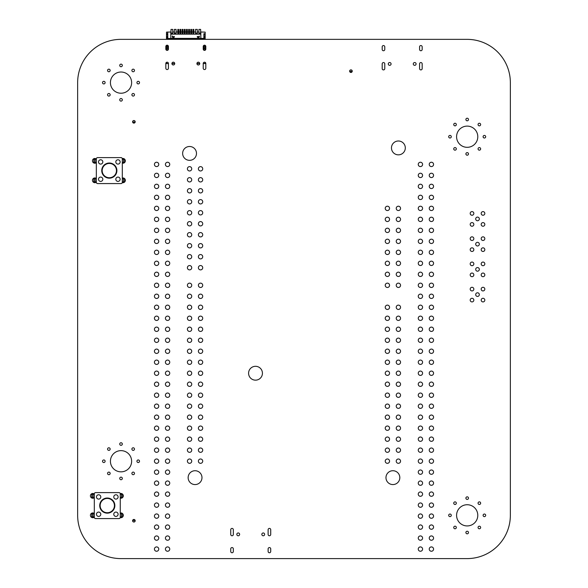 <?xml version="1.0" encoding="UTF-8"?>
<svg xmlns="http://www.w3.org/2000/svg" width="588" height="588" viewBox="0 0 588 588"><rect width="100%" height="100%" fill="white"/><g stroke="black" fill="none" stroke-linecap="round" stroke-linejoin="round"><path stroke-width="0.88" d="M115.814 161.935A2.161 2.161 0 0 0 119.055 163.809A2.161 2.161 0 0 0 119.055 160.061A2.161 2.161 0 0 0 115.814 161.935M121.003 157.613L97.637 157.613A1.301 1.301 0 0 0 96.336 158.907L96.336 182.273A1.301 1.301 0 0 0 97.637 183.574L121.003 183.574A1.301 1.301 0 0 0 122.304 182.273L122.304 158.907A1.301 1.301 0 0 0 121.003 157.613M98.505 161.935A2.161 2.161 0 0 0 101.746 163.809A2.161 2.161 0 0 0 101.746 160.061A2.161 2.161 0 0 0 98.505 161.935M115.814 179.244A2.161 2.161 0 0 0 119.055 181.119A2.161 2.161 0 0 0 119.055 177.37A2.161 2.161 0 0 0 115.814 179.244M98.505 179.244A2.161 2.161 0 0 0 101.746 181.119A2.161 2.161 0 0 0 101.746 177.37A2.161 2.161 0 0 0 98.505 179.244M101.746 170.594A7.571 7.571 0 0 0 113.109 177.15A7.571 7.571 0 0 0 113.109 164.037A7.571 7.571 0 0 0 101.746 170.594A7.571 7.571 0 0 0 113.109 177.15A7.571 7.571 0 0 0 113.109 164.037A7.571 7.571 0 0 0 101.746 170.594M123.656 178.811L123.656 181.839L124.788 181.839L124.788 178.818L122.304 178.811M123.656 181.839L122.304 181.839M122.304 159.341L124.788 159.341L124.788 162.369L122.304 162.369M96.336 159.341L93.801 159.341L93.801 162.369L96.336 162.369M94.991 178.811L94.991 181.839L93.801 181.839L93.801 178.811L96.336 178.811M94.991 181.839L96.336 181.839M123.598 178.811L123.598 181.839M123.598 159.341L123.598 162.369M95.043 159.341L95.043 162.369M95.043 178.811L95.043 181.839M113.778 496.941A2.161 2.161 0 0 0 117.027 498.815A2.161 2.161 0 0 0 117.027 495.067A2.161 2.161 0 0 0 113.778 496.941M118.967 492.612L95.601 492.612A1.301 1.301 0 0 0 94.308 493.913L94.308 517.278A1.301 1.301 0 0 0 95.601 518.572L118.967 518.572A1.301 1.301 0 0 0 120.268 517.278L120.268 493.913A1.301 1.301 0 0 0 118.967 492.612M96.469 496.941A2.161 2.161 0 0 0 99.717 498.815A2.161 2.161 0 0 0 99.717 495.067A2.161 2.161 0 0 0 96.469 496.941M113.778 514.25A2.161 2.161 0 0 0 117.027 516.124A2.161 2.161 0 0 0 117.027 512.376A2.161 2.161 0 0 0 113.778 514.25M96.469 514.25A2.161 2.161 0 0 0 99.717 516.124A2.161 2.161 0 0 0 99.717 512.376A2.161 2.161 0 0 0 96.469 514.25M99.717 505.592A7.571 7.571 0 0 0 111.073 512.148A7.571 7.571 0 0 0 111.073 499.036A7.571 7.571 0 0 0 99.717 505.592A7.571 7.571 0 0 0 111.073 512.148A7.571 7.571 0 0 0 111.073 499.036A7.571 7.571 0 0 0 99.717 505.592M121.62 513.816L121.62 516.845L122.752 516.845L122.76 513.816L120.268 513.816M121.62 516.845L120.268 516.845M120.268 494.346L122.752 494.346L122.76 497.367L120.268 497.375M94.308 494.346L91.765 494.346L91.765 497.375L94.308 497.375M92.955 513.816L92.955 516.845L91.765 516.845L91.765 513.816L94.308 513.816M92.955 516.845L94.308 516.845M121.569 513.816L121.569 516.845M121.569 494.346L121.569 497.375M93.007 494.346L93.007 497.375M93.007 513.816L93.007 516.845M133.403 521.938L134.395 521.938M134.99 521.438L133.895 519.542L132.807 521.438M199.413 36.537A1.08 1.08 0 0 1 198.325 37.625A1.08 1.08 0 0 1 197.245 36.537M174.401 36.537A1.08 1.08 0 0 1 173.32 37.625A1.08 1.08 0 0 1 172.24 36.537M166.485 39.352L166.485 32.127L171.005 31.995M200.64 31.995L205.168 32.127L205.168 37.404L205.036 33.729L203.999 33.729L203.999 34.81L205.036 34.81L205.036 36.537L203.867 36.412L203.867 33.729M198.913 33.075L198.913 33.942L200.64 33.942L200.64 29.4L198.913 29.4L198.913 33.075L200.64 33.075M197.289 31.995L198.913 31.995M195.561 33.075L195.561 33.942L197.289 33.942L197.289 29.4L195.561 29.4L195.561 33.075L197.289 33.075M193.827 31.995L195.561 31.995M192.96 33.075L192.96 33.942L193.827 33.942L193.827 29.4L192.96 29.4L192.96 33.075L193.827 33.075M191.666 31.995L192.96 31.995M190.799 33.075L190.799 33.942L191.666 33.942L191.666 29.4L190.799 29.4L190.799 33.075L191.666 33.075M189.505 31.995L190.799 31.995M188.638 33.075L188.638 33.942L189.505 33.942L189.505 29.4L188.638 29.4L188.638 33.075L189.505 33.075M187.337 31.995L188.638 31.995M186.469 33.075L186.469 33.942L187.337 33.942L187.337 29.4L186.469 29.4L186.469 33.075L187.337 33.075M185.176 31.995L186.469 31.995M184.309 33.075L184.309 33.942L185.176 33.942L185.176 29.4L184.309 29.4L184.309 33.075L185.176 33.075M183.008 31.995L184.309 31.995M182.148 33.075L182.148 33.942L183.008 33.942L183.008 29.4L182.148 29.4L182.148 33.075L183.008 33.075M180.847 31.995L182.148 31.995M179.979 33.075L179.979 33.942L180.847 33.942L180.847 29.4L179.979 29.4L179.979 33.075L180.847 33.075M178.686 31.995L179.979 31.995M177.819 33.075L177.819 33.942L178.686 33.942L178.686 29.4L177.819 29.4L177.819 33.075L178.686 33.075M176.084 31.995L177.819 31.995M174.357 33.075L174.357 33.942L176.084 33.942L176.084 29.4L174.357 29.4L174.357 33.075L176.084 33.075M172.732 31.995L174.357 31.995M171.005 33.075L171.005 33.942L172.732 33.942L172.732 29.4L171.005 29.4L171.005 33.075L172.732 33.075M167.778 37.404L167.778 38.404L167.778 36.412L167.778 37.404L166.61 37.404L167.646 37.625L167.646 33.729L166.61 33.729L166.61 34.81L167.778 34.81L167.778 33.729L167.778 36.412L166.485 36.412M167.778 32.127L167.646 33.729L167.646 31.995M167.778 46.276L167.778 47.143M205.036 50.281L205.036 48.29L203.867 48.334L203.867 50.215L203.867 46.276M203.867 48.334L203.867 47.143M168.411 46.276L166.485 46.143L166.485 50.215L166.485 45.364M203.22 63.453L205.168 63.453L205.168 62.372L205.036 63.585L203.22 63.585M171.909 63.585L174.724 63.585L171.909 63.585M196.921 63.585L199.736 63.585L196.921 63.585M168.425 63.585L166.61 63.585L166.485 62.372M205.168 36.412L205.168 38.617L205.036 37.404L203.999 37.404L205.168 37.625L205.168 39.352L205.168 38.617L166.485 38.617L166.485 37.625L166.61 38.485L170.807 38.485L167.646 38.485L167.778 37.625M203.264 46.143L205.168 46.143L205.168 45.364L205.168 50.215L205.036 46.276L203.235 46.276M205.036 48.003L203.999 48.003L203.999 46.276L205.168 46.143L205.168 48.334M166.485 34.81L166.485 32.127M167.778 38.485L205.168 38.617M168.381 46.143L166.485 46.143L167.646 46.276L167.646 48.003L166.61 48.003L166.61 50.281M172.409 35.956L172.409 36.111A0.647 0.647 0 0 0 172.938 36.743A0.647 0.647 0 0 1 172.409 36.111L172.328 36.111M203.999 48.003L203.999 50.281M166.485 48.135L166.61 46.276M167.646 48.003L166.485 48.334M199.236 36.111A0.647 0.647 0 0 1 198.707 36.743A0.647 0.647 0 0 0 199.236 36.111L199.317 36.111M170.807 31.995L170.807 38.404L203.867 38.404L203.867 36.412M170.807 34.163L200.839 34.163L200.839 31.995M351.44 69.957L350.448 69.957M349.853 70.457L350.948 72.353L352.036 70.457M134.395 120.628L133.403 120.628M132.807 121.128L133.895 123.024L134.99 121.128M467.085 39.352A43.269 43.269 0 0 1 510.355 82.621L510.355 515.331A43.269 43.269 0 0 1 467.085 558.6L120.915 558.6A43.269 43.269 0 0 1 77.645 515.331L77.645 82.621A43.269 43.269 0 0 1 120.915 39.352L467.085 39.352M94.308 517.168A2.381 2.381 0 0 1 90.552 514.522A2.381 2.381 0 0 1 94.308 513.493M94.308 497.691A2.381 2.381 0 0 1 90.552 495.052A2.381 2.381 0 0 1 94.308 494.023M120.268 513.037A2.381 2.381 0 0 1 123.274 515A2.381 2.381 0 0 1 120.224 517.609M135.196 520.74A1.301 1.301 0 0 0 133.248 519.616A1.301 1.301 0 0 0 133.248 521.865A1.301 1.301 0 0 0 135.196 520.74M120.224 493.582A2.381 2.381 0 0 1 123.274 495.508A2.381 2.381 0 0 1 120.268 498.146M156.592 551.25A2.161 2.161 0 0 1 154.718 548.001A2.161 2.161 0 0 1 158.466 548.001A2.161 2.161 0 0 1 156.592 551.25M156.592 540.254A2.161 2.161 0 0 1 154.718 537.013A2.161 2.161 0 0 1 158.466 537.013A2.161 2.161 0 0 1 156.592 540.254M156.592 529.266A2.161 2.161 0 0 1 154.718 526.017A2.161 2.161 0 0 1 158.466 526.017A2.161 2.161 0 0 1 156.592 529.266M167.58 551.25A2.161 2.161 0 0 1 165.706 548.001A2.161 2.161 0 0 1 169.454 548.001A2.161 2.161 0 0 1 167.58 551.25M167.58 540.254A2.161 2.161 0 0 1 165.706 537.013A2.161 2.161 0 0 1 169.454 537.013A2.161 2.161 0 0 1 167.58 540.254M167.58 529.266A2.161 2.161 0 0 1 165.706 526.017A2.161 2.161 0 0 1 169.454 526.017A2.161 2.161 0 0 1 167.58 529.266M156.592 518.278A2.161 2.161 0 0 1 154.718 515.029A2.161 2.161 0 0 1 158.466 515.029A2.161 2.161 0 0 1 156.592 518.278M156.592 507.282A2.161 2.161 0 0 1 154.718 504.041A2.161 2.161 0 0 1 158.466 504.041A2.161 2.161 0 0 1 156.592 507.282M156.592 496.294A2.161 2.161 0 0 1 154.718 493.045A2.161 2.161 0 0 1 158.466 493.045A2.161 2.161 0 0 1 156.592 496.294M167.58 518.278A2.161 2.161 0 0 1 165.706 515.029A2.161 2.161 0 0 1 169.454 515.029A2.161 2.161 0 0 1 167.58 518.278M167.58 507.282A2.161 2.161 0 0 1 165.706 504.041A2.161 2.161 0 0 1 169.454 504.041A2.161 2.161 0 0 1 167.58 507.282M167.58 496.294A2.161 2.161 0 0 1 165.706 493.045A2.161 2.161 0 0 1 169.454 493.045A2.161 2.161 0 0 1 167.58 496.294M108.861 474.7A1.301 1.301 0 0 1 107.736 472.752A1.301 1.301 0 0 1 109.985 472.752A1.301 1.301 0 0 1 108.861 474.7M103.826 462.535A1.301 1.301 0 0 1 102.702 460.595A1.301 1.301 0 0 1 104.951 460.595A1.301 1.301 0 0 1 103.826 462.535M121.025 479.742A1.301 1.301 0 0 1 119.901 477.794A1.301 1.301 0 0 1 122.15 477.794A1.301 1.301 0 0 1 121.025 479.742M121.025 471.841A10.599 10.599 0 0 1 111.845 455.943A10.599 10.599 0 0 1 130.205 455.943A10.599 10.599 0 0 1 121.025 471.841M133.189 474.7A1.301 1.301 0 0 1 132.065 472.752A1.301 1.301 0 0 1 134.314 472.752A1.301 1.301 0 0 1 133.189 474.7M138.224 462.535A1.301 1.301 0 0 1 137.1 460.595A1.301 1.301 0 0 1 139.349 460.595A1.301 1.301 0 0 1 138.224 462.535M108.861 450.379A1.301 1.301 0 0 1 107.736 448.431A1.301 1.301 0 0 1 109.985 448.431A1.301 1.301 0 0 1 108.861 450.379M121.025 445.337A1.301 1.301 0 0 1 119.901 443.389A1.301 1.301 0 0 1 122.15 443.389A1.301 1.301 0 0 1 121.025 445.337M133.189 450.379A1.301 1.301 0 0 1 132.065 448.431A1.301 1.301 0 0 1 134.314 448.431A1.301 1.301 0 0 1 133.189 450.379M156.592 485.306A2.161 2.161 0 0 1 154.718 482.057A2.161 2.161 0 0 1 158.466 482.057A2.161 2.161 0 0 1 156.592 485.306M156.592 474.31A2.161 2.161 0 0 1 154.718 471.069A2.161 2.161 0 0 1 158.466 471.069A2.161 2.161 0 0 1 156.592 474.31M156.592 463.322A2.161 2.161 0 0 1 154.718 460.073A2.161 2.161 0 0 1 158.466 460.073A2.161 2.161 0 0 1 156.592 463.322M167.58 485.306A2.161 2.161 0 0 1 165.706 482.057A2.161 2.161 0 0 1 169.454 482.057A2.161 2.161 0 0 1 167.58 485.306M167.58 474.31A2.161 2.161 0 0 1 165.706 471.069A2.161 2.161 0 0 1 169.454 471.069A2.161 2.161 0 0 1 167.58 474.31M167.58 463.322A2.161 2.161 0 0 1 165.706 460.073A2.161 2.161 0 0 1 169.454 460.073A2.161 2.161 0 0 1 167.58 463.322M156.592 452.334A2.161 2.161 0 0 1 154.718 449.085A2.161 2.161 0 0 1 158.466 449.085A2.161 2.161 0 0 1 156.592 452.334M156.592 441.338A2.161 2.161 0 0 1 154.718 438.097A2.161 2.161 0 0 1 158.466 438.097A2.161 2.161 0 0 1 156.592 441.338M156.592 430.35A2.161 2.161 0 0 1 154.718 427.101A2.161 2.161 0 0 1 158.466 427.101A2.161 2.161 0 0 1 156.592 430.35M167.58 452.334A2.161 2.161 0 0 1 165.706 449.085A2.161 2.161 0 0 1 169.454 449.085A2.161 2.161 0 0 1 167.58 452.334M167.58 441.338A2.161 2.161 0 0 1 165.706 438.097A2.161 2.161 0 0 1 169.454 438.097A2.161 2.161 0 0 1 167.58 441.338M167.58 430.35A2.161 2.161 0 0 1 165.706 427.101A2.161 2.161 0 0 1 169.454 427.101A2.161 2.161 0 0 1 167.58 430.35M230.739 548.861A1.301 1.301 0 0 1 232.039 547.568A1.301 1.301 0 0 1 233.333 548.861L233.333 551.463A1.301 1.301 0 0 1 232.039 552.757A1.301 1.301 0 0 1 230.739 551.463L230.739 548.861M230.739 529.692A1.301 1.301 0 0 1 232.039 528.399A1.301 1.301 0 0 1 233.333 529.692L233.333 534.455A1.301 1.301 0 0 1 232.039 535.756A1.301 1.301 0 0 1 230.739 534.455L230.739 529.692M238.221 535.778A1.404 1.404 0 0 1 237.008 533.669A1.404 1.404 0 0 1 239.441 533.669A1.404 1.404 0 0 1 238.221 535.778M263.233 535.778A1.404 1.404 0 0 1 262.02 533.669A1.404 1.404 0 0 1 264.453 533.669A1.404 1.404 0 0 1 263.233 535.778M268.121 548.861A1.301 1.301 0 0 1 269.422 547.568A1.301 1.301 0 0 1 270.723 548.861L270.723 551.463A1.301 1.301 0 0 1 269.422 552.757A1.301 1.301 0 0 1 268.121 551.463L268.121 548.861M268.121 529.692A1.301 1.301 0 0 1 269.422 528.399A1.301 1.301 0 0 1 270.723 529.692L270.723 534.455A1.301 1.301 0 0 1 269.422 535.756A1.301 1.301 0 0 1 268.121 534.455L268.121 529.692M195.062 484.571A6.924 6.924 0 0 1 189.064 474.185A6.924 6.924 0 0 1 201.052 474.185A6.924 6.924 0 0 1 195.062 484.571M189.564 463.322A2.161 2.161 0 0 1 187.69 460.073A2.161 2.161 0 0 1 191.438 460.073A2.161 2.161 0 0 1 189.564 463.322M200.552 463.322A2.161 2.161 0 0 1 198.678 460.073A2.161 2.161 0 0 1 202.426 460.073A2.161 2.161 0 0 1 200.552 463.322M189.564 452.334A2.161 2.161 0 0 1 187.69 449.085A2.161 2.161 0 0 1 191.438 449.085A2.161 2.161 0 0 1 189.564 452.334M200.552 452.334A2.161 2.161 0 0 1 198.678 449.085A2.161 2.161 0 0 1 202.426 449.085A2.161 2.161 0 0 1 200.552 452.334M189.564 441.338A2.161 2.161 0 0 1 187.69 438.097A2.161 2.161 0 0 1 191.438 438.097A2.161 2.161 0 0 1 189.564 441.338M200.552 441.338A2.161 2.161 0 0 1 198.678 438.097A2.161 2.161 0 0 1 202.426 438.097A2.161 2.161 0 0 1 200.552 441.338M189.564 430.35A2.161 2.161 0 0 1 187.69 427.101A2.161 2.161 0 0 1 191.438 427.101A2.161 2.161 0 0 1 189.564 430.35M200.552 430.35A2.161 2.161 0 0 1 198.678 427.101A2.161 2.161 0 0 1 202.426 427.101A2.161 2.161 0 0 1 200.552 430.35M156.592 419.362A2.161 2.161 0 0 1 154.718 416.113A2.161 2.161 0 0 1 158.466 416.113A2.161 2.161 0 0 1 156.592 419.362M156.592 408.366A2.161 2.161 0 0 1 154.718 405.125A2.161 2.161 0 0 1 158.466 405.125A2.161 2.161 0 0 1 156.592 408.366M156.592 397.378A2.161 2.161 0 0 1 154.718 394.129A2.161 2.161 0 0 1 158.466 394.129A2.161 2.161 0 0 1 156.592 397.378M167.58 419.362A2.161 2.161 0 0 1 165.706 416.113A2.161 2.161 0 0 1 169.454 416.113A2.161 2.161 0 0 1 167.58 419.362M167.58 408.366A2.161 2.161 0 0 1 165.706 405.125A2.161 2.161 0 0 1 169.454 405.125A2.161 2.161 0 0 1 167.58 408.366M167.58 397.378A2.161 2.161 0 0 1 165.706 394.129A2.161 2.161 0 0 1 169.454 394.129A2.161 2.161 0 0 1 167.58 397.378M156.592 386.389A2.161 2.161 0 0 1 154.718 383.141A2.161 2.161 0 0 1 158.466 383.141A2.161 2.161 0 0 1 156.592 386.389M156.592 375.394A2.161 2.161 0 0 1 154.718 372.153A2.161 2.161 0 0 1 158.466 372.153A2.161 2.161 0 0 1 156.592 375.394M167.58 386.389A2.161 2.161 0 0 1 165.706 383.141A2.161 2.161 0 0 1 169.454 383.141A2.161 2.161 0 0 1 167.58 386.389M167.58 375.394A2.161 2.161 0 0 1 165.706 372.153A2.161 2.161 0 0 1 169.454 372.153A2.161 2.161 0 0 1 167.58 375.394M156.592 364.406A2.161 2.161 0 0 1 154.718 361.157A2.161 2.161 0 0 1 158.466 361.157A2.161 2.161 0 0 1 156.592 364.406M156.592 353.417A2.161 2.161 0 0 1 154.718 350.169A2.161 2.161 0 0 1 158.466 350.169A2.161 2.161 0 0 1 156.592 353.417M156.592 342.422A2.161 2.161 0 0 1 154.718 339.18A2.161 2.161 0 0 1 158.466 339.18A2.161 2.161 0 0 1 156.592 342.422M167.58 364.406A2.161 2.161 0 0 1 165.706 361.157A2.161 2.161 0 0 1 169.454 361.157A2.161 2.161 0 0 1 167.58 364.406M167.58 353.417A2.161 2.161 0 0 1 165.706 350.169A2.161 2.161 0 0 1 169.454 350.169A2.161 2.161 0 0 1 167.58 353.417M167.58 342.422A2.161 2.161 0 0 1 165.706 339.18A2.161 2.161 0 0 1 169.454 339.18A2.161 2.161 0 0 1 167.58 342.422M156.592 331.434A2.161 2.161 0 0 1 154.718 328.185A2.161 2.161 0 0 1 158.466 328.185A2.161 2.161 0 0 1 156.592 331.434M156.592 320.445A2.161 2.161 0 0 1 154.718 317.197A2.161 2.161 0 0 1 158.466 317.197A2.161 2.161 0 0 1 156.592 320.445M156.592 309.45A2.161 2.161 0 0 1 154.718 306.208A2.161 2.161 0 0 1 158.466 306.208A2.161 2.161 0 0 1 156.592 309.45M167.58 331.434A2.161 2.161 0 0 1 165.706 328.185A2.161 2.161 0 0 1 169.454 328.185A2.161 2.161 0 0 1 167.58 331.434M167.58 320.445A2.161 2.161 0 0 1 165.706 317.197A2.161 2.161 0 0 1 169.454 317.197A2.161 2.161 0 0 1 167.58 320.445M167.58 309.45A2.161 2.161 0 0 1 165.706 306.208A2.161 2.161 0 0 1 169.454 306.208A2.161 2.161 0 0 1 167.58 309.45M189.564 419.362A2.161 2.161 0 0 1 187.69 416.113A2.161 2.161 0 0 1 191.438 416.113A2.161 2.161 0 0 1 189.564 419.362M200.552 419.362A2.161 2.161 0 0 1 198.678 416.113A2.161 2.161 0 0 1 202.426 416.113A2.161 2.161 0 0 1 200.552 419.362M189.564 408.366A2.161 2.161 0 0 1 187.69 405.125A2.161 2.161 0 0 1 191.438 405.125A2.161 2.161 0 0 1 189.564 408.366M200.552 408.366A2.161 2.161 0 0 1 198.678 405.125A2.161 2.161 0 0 1 202.426 405.125A2.161 2.161 0 0 1 200.552 408.366M189.564 397.378A2.161 2.161 0 0 1 187.69 394.129A2.161 2.161 0 0 1 191.438 394.129A2.161 2.161 0 0 1 189.564 397.378M200.552 397.378A2.161 2.161 0 0 1 198.678 394.129A2.161 2.161 0 0 1 202.426 394.129A2.161 2.161 0 0 1 200.552 397.378M189.564 386.389A2.161 2.161 0 0 1 187.69 383.141A2.161 2.161 0 0 1 191.438 383.141A2.161 2.161 0 0 1 189.564 386.389M200.552 386.389A2.161 2.161 0 0 1 198.678 383.141A2.161 2.161 0 0 1 202.426 383.141A2.161 2.161 0 0 1 200.552 386.389M189.564 375.394A2.161 2.161 0 0 1 187.69 372.153A2.161 2.161 0 0 1 191.438 372.153A2.161 2.161 0 0 1 189.564 375.394M200.552 375.394A2.161 2.161 0 0 1 198.678 372.153A2.161 2.161 0 0 1 202.426 372.153A2.161 2.161 0 0 1 200.552 375.394M255.508 380.157A6.924 6.924 0 0 1 249.51 369.771A6.924 6.924 0 0 1 261.506 369.771A6.924 6.924 0 0 1 255.508 380.157M189.564 364.406A2.161 2.161 0 0 1 187.69 361.157A2.161 2.161 0 0 1 191.438 361.157A2.161 2.161 0 0 1 189.564 364.406M200.552 364.406A2.161 2.161 0 0 1 198.678 361.157A2.161 2.161 0 0 1 202.426 361.157A2.161 2.161 0 0 1 200.552 364.406M189.564 353.417A2.161 2.161 0 0 1 187.69 350.169A2.161 2.161 0 0 1 191.438 350.169A2.161 2.161 0 0 1 189.564 353.417M200.552 353.417A2.161 2.161 0 0 1 198.678 350.169A2.161 2.161 0 0 1 202.426 350.169A2.161 2.161 0 0 1 200.552 353.417M189.564 342.422A2.161 2.161 0 0 1 187.69 339.18A2.161 2.161 0 0 1 191.438 339.18A2.161 2.161 0 0 1 189.564 342.422M200.552 342.422A2.161 2.161 0 0 1 198.678 339.18A2.161 2.161 0 0 1 202.426 339.18A2.161 2.161 0 0 1 200.552 342.422M189.564 331.434A2.161 2.161 0 0 1 187.69 328.185A2.161 2.161 0 0 1 191.438 328.185A2.161 2.161 0 0 1 189.564 331.434M200.552 331.434A2.161 2.161 0 0 1 198.678 328.185A2.161 2.161 0 0 1 202.426 328.185A2.161 2.161 0 0 1 200.552 331.434M189.564 320.445A2.161 2.161 0 0 1 187.69 317.197A2.161 2.161 0 0 1 191.438 317.197A2.161 2.161 0 0 1 189.564 320.445M200.552 320.445A2.161 2.161 0 0 1 198.678 317.197A2.161 2.161 0 0 1 202.426 317.197A2.161 2.161 0 0 1 200.552 320.445M189.564 309.45A2.161 2.161 0 0 1 187.69 306.208A2.161 2.161 0 0 1 191.438 306.208A2.161 2.161 0 0 1 189.564 309.45M200.552 309.45A2.161 2.161 0 0 1 198.678 306.208A2.161 2.161 0 0 1 202.426 306.208A2.161 2.161 0 0 1 200.552 309.45M420.42 551.25A2.161 2.161 0 0 1 418.546 548.001A2.161 2.161 0 0 1 422.294 548.001A2.161 2.161 0 0 1 420.42 551.25M420.42 540.254A2.161 2.161 0 0 1 418.546 537.013A2.161 2.161 0 0 1 422.294 537.013A2.161 2.161 0 0 1 420.42 540.254M431.408 551.25A2.161 2.161 0 0 1 429.534 548.001A2.161 2.161 0 0 1 433.282 548.001A2.161 2.161 0 0 1 431.408 551.25M431.408 540.254A2.161 2.161 0 0 1 429.534 537.013A2.161 2.161 0 0 1 433.282 537.013A2.161 2.161 0 0 1 431.408 540.254M420.42 529.266A2.161 2.161 0 0 1 418.546 526.017A2.161 2.161 0 0 1 422.294 526.017A2.161 2.161 0 0 1 420.42 529.266M431.408 529.266A2.161 2.161 0 0 1 429.534 526.017A2.161 2.161 0 0 1 433.282 526.017A2.161 2.161 0 0 1 431.408 529.266M420.42 518.278A2.161 2.161 0 0 1 418.546 515.029A2.161 2.161 0 0 1 422.294 515.029A2.161 2.161 0 0 1 420.42 518.278M431.408 518.278A2.161 2.161 0 0 1 429.534 515.029A2.161 2.161 0 0 1 433.282 515.029A2.161 2.161 0 0 1 431.408 518.278M420.42 507.282A2.161 2.161 0 0 1 418.546 504.041A2.161 2.161 0 0 1 422.294 504.041A2.161 2.161 0 0 1 420.42 507.282M420.42 496.294A2.161 2.161 0 0 1 418.546 493.045A2.161 2.161 0 0 1 422.294 493.045A2.161 2.161 0 0 1 420.42 496.294M431.408 507.282A2.161 2.161 0 0 1 429.534 504.041A2.161 2.161 0 0 1 433.282 504.041A2.161 2.161 0 0 1 431.408 507.282M431.408 496.294A2.161 2.161 0 0 1 429.534 493.045A2.161 2.161 0 0 1 433.282 493.045A2.161 2.161 0 0 1 431.408 496.294M455.031 528.788A1.301 1.301 0 0 1 453.907 526.841A1.301 1.301 0 0 1 456.156 526.841A1.301 1.301 0 0 1 455.031 528.788M467.188 533.83A1.301 1.301 0 0 1 466.064 531.883A1.301 1.301 0 0 1 468.313 531.883A1.301 1.301 0 0 1 467.188 533.83M479.352 528.788A1.301 1.301 0 0 1 478.228 526.841A1.301 1.301 0 0 1 480.477 526.841A1.301 1.301 0 0 1 479.352 528.788M449.989 516.624A1.301 1.301 0 0 1 448.865 514.684A1.301 1.301 0 0 1 451.114 514.684A1.301 1.301 0 0 1 449.989 516.624M455.031 504.467A1.301 1.301 0 0 1 453.907 502.52A1.301 1.301 0 0 1 456.156 502.52A1.301 1.301 0 0 1 455.031 504.467M467.188 525.929A10.599 10.599 0 0 1 458.008 510.031A10.599 10.599 0 0 1 476.368 510.031A10.599 10.599 0 0 1 467.188 525.929M484.394 516.624A1.301 1.301 0 0 1 483.27 514.684A1.301 1.301 0 0 1 485.512 514.684A1.301 1.301 0 0 1 484.394 516.624M467.188 499.425A1.301 1.301 0 0 1 466.064 497.477A1.301 1.301 0 0 1 468.313 497.477A1.301 1.301 0 0 1 467.188 499.425M479.352 504.467A1.301 1.301 0 0 1 478.228 502.52A1.301 1.301 0 0 1 480.477 502.52A1.301 1.301 0 0 1 479.352 504.467M392.894 484.571A6.924 6.924 0 0 1 386.897 474.185A6.924 6.924 0 0 1 398.892 474.185A6.924 6.924 0 0 1 392.894 484.571M387.396 463.322A2.161 2.161 0 0 1 385.522 460.073A2.161 2.161 0 0 1 389.271 460.073A2.161 2.161 0 0 1 387.396 463.322M398.385 463.322A2.161 2.161 0 0 1 396.518 460.073A2.161 2.161 0 0 1 400.259 460.073A2.161 2.161 0 0 1 398.385 463.322M420.42 485.306A2.161 2.161 0 0 1 418.546 482.057A2.161 2.161 0 0 1 422.294 482.057A2.161 2.161 0 0 1 420.42 485.306M431.408 485.306A2.161 2.161 0 0 1 429.534 482.057A2.161 2.161 0 0 1 433.282 482.057A2.161 2.161 0 0 1 431.408 485.306M420.42 474.31A2.161 2.161 0 0 1 418.546 471.069A2.161 2.161 0 0 1 422.294 471.069A2.161 2.161 0 0 1 420.42 474.31M420.42 463.322A2.161 2.161 0 0 1 418.546 460.073A2.161 2.161 0 0 1 422.294 460.073A2.161 2.161 0 0 1 420.42 463.322M431.408 474.31A2.161 2.161 0 0 1 429.534 471.069A2.161 2.161 0 0 1 433.282 471.069A2.161 2.161 0 0 1 431.408 474.31M431.408 463.322A2.161 2.161 0 0 1 429.534 460.073A2.161 2.161 0 0 1 433.282 460.073A2.161 2.161 0 0 1 431.408 463.322M387.396 452.334A2.161 2.161 0 0 1 385.522 449.085A2.161 2.161 0 0 1 389.271 449.085A2.161 2.161 0 0 1 387.396 452.334M398.385 452.334A2.161 2.161 0 0 1 396.518 449.085A2.161 2.161 0 0 1 400.259 449.085A2.161 2.161 0 0 1 398.385 452.334M387.396 441.338A2.161 2.161 0 0 1 385.522 438.097A2.161 2.161 0 0 1 389.271 438.097A2.161 2.161 0 0 1 387.396 441.338M398.385 441.338A2.161 2.161 0 0 1 396.518 438.097A2.161 2.161 0 0 1 400.259 438.097A2.161 2.161 0 0 1 398.385 441.338M387.396 430.35A2.161 2.161 0 0 1 385.522 427.101A2.161 2.161 0 0 1 389.271 427.101A2.161 2.161 0 0 1 387.396 430.35M398.385 430.35A2.161 2.161 0 0 1 396.518 427.101A2.161 2.161 0 0 1 400.259 427.101A2.161 2.161 0 0 1 398.385 430.35M420.42 452.334A2.161 2.161 0 0 1 418.546 449.085A2.161 2.161 0 0 1 422.294 449.085A2.161 2.161 0 0 1 420.42 452.334M431.408 452.334A2.161 2.161 0 0 1 429.534 449.085A2.161 2.161 0 0 1 433.282 449.085A2.161 2.161 0 0 1 431.408 452.334M420.42 441.338A2.161 2.161 0 0 1 418.546 438.097A2.161 2.161 0 0 1 422.294 438.097A2.161 2.161 0 0 1 420.42 441.338M420.42 430.35A2.161 2.161 0 0 1 418.546 427.101A2.161 2.161 0 0 1 422.294 427.101A2.161 2.161 0 0 1 420.42 430.35M431.408 441.338A2.161 2.161 0 0 1 429.534 438.097A2.161 2.161 0 0 1 433.282 438.097A2.161 2.161 0 0 1 431.408 441.338M431.408 430.35A2.161 2.161 0 0 1 429.534 427.101A2.161 2.161 0 0 1 433.282 427.101A2.161 2.161 0 0 1 431.408 430.35M387.396 419.362A2.161 2.161 0 0 1 385.522 416.113A2.161 2.161 0 0 1 389.271 416.113A2.161 2.161 0 0 1 387.396 419.362M398.385 419.362A2.161 2.161 0 0 1 396.518 416.113A2.161 2.161 0 0 1 400.259 416.113A2.161 2.161 0 0 1 398.385 419.362M387.396 408.366A2.161 2.161 0 0 1 385.522 405.125A2.161 2.161 0 0 1 389.271 405.125A2.161 2.161 0 0 1 387.396 408.366M398.385 408.366A2.161 2.161 0 0 1 396.518 405.125A2.161 2.161 0 0 1 400.259 405.125A2.161 2.161 0 0 1 398.385 408.366M387.396 397.378A2.161 2.161 0 0 1 385.522 394.129A2.161 2.161 0 0 1 389.271 394.129A2.161 2.161 0 0 1 387.396 397.378M398.385 397.378A2.161 2.161 0 0 1 396.518 394.129A2.161 2.161 0 0 1 400.259 394.129A2.161 2.161 0 0 1 398.385 397.378M420.42 419.362A2.161 2.161 0 0 1 418.546 416.113A2.161 2.161 0 0 1 422.294 416.113A2.161 2.161 0 0 1 420.42 419.362M431.408 419.362A2.161 2.161 0 0 1 429.534 416.113A2.161 2.161 0 0 1 433.282 416.113A2.161 2.161 0 0 1 431.408 419.362M420.42 408.366A2.161 2.161 0 0 1 418.546 405.125A2.161 2.161 0 0 1 422.294 405.125A2.161 2.161 0 0 1 420.42 408.366M420.42 397.378A2.161 2.161 0 0 1 418.546 394.129A2.161 2.161 0 0 1 422.294 394.129A2.161 2.161 0 0 1 420.42 397.378M431.408 408.366A2.161 2.161 0 0 1 429.534 405.125A2.161 2.161 0 0 1 433.282 405.125A2.161 2.161 0 0 1 431.408 408.366M431.408 397.378A2.161 2.161 0 0 1 429.534 394.129A2.161 2.161 0 0 1 433.282 394.129A2.161 2.161 0 0 1 431.408 397.378M387.396 386.389A2.161 2.161 0 0 1 385.522 383.141A2.161 2.161 0 0 1 389.271 383.141A2.161 2.161 0 0 1 387.396 386.389M398.385 386.389A2.161 2.161 0 0 1 396.518 383.141A2.161 2.161 0 0 1 400.259 383.141A2.161 2.161 0 0 1 398.385 386.389M387.396 375.394A2.161 2.161 0 0 1 385.522 372.153A2.161 2.161 0 0 1 389.271 372.153A2.161 2.161 0 0 1 387.396 375.394M398.385 375.394A2.161 2.161 0 0 1 396.518 372.153A2.161 2.161 0 0 1 400.259 372.153A2.161 2.161 0 0 1 398.385 375.394M420.42 386.389A2.161 2.161 0 0 1 418.546 383.141A2.161 2.161 0 0 1 422.294 383.141A2.161 2.161 0 0 1 420.42 386.389M431.408 386.389A2.161 2.161 0 0 1 429.534 383.141A2.161 2.161 0 0 1 433.282 383.141A2.161 2.161 0 0 1 431.408 386.389M420.42 375.394A2.161 2.161 0 0 1 418.546 372.153A2.161 2.161 0 0 1 422.294 372.153A2.161 2.161 0 0 1 420.42 375.394M431.408 375.394A2.161 2.161 0 0 1 429.534 372.153A2.161 2.161 0 0 1 433.282 372.153A2.161 2.161 0 0 1 431.408 375.394M387.396 364.406A2.161 2.161 0 0 1 385.522 361.157A2.161 2.161 0 0 1 389.271 361.157A2.161 2.161 0 0 1 387.396 364.406M398.385 364.406A2.161 2.161 0 0 1 396.518 361.157A2.161 2.161 0 0 1 400.259 361.157A2.161 2.161 0 0 1 398.385 364.406M387.396 353.417A2.161 2.161 0 0 1 385.522 350.169A2.161 2.161 0 0 1 389.271 350.169A2.161 2.161 0 0 1 387.396 353.417M398.385 353.417A2.161 2.161 0 0 1 396.518 350.169A2.161 2.161 0 0 1 400.259 350.169A2.161 2.161 0 0 1 398.385 353.417M387.396 342.422A2.161 2.161 0 0 1 385.522 339.18A2.161 2.161 0 0 1 389.271 339.18A2.161 2.161 0 0 1 387.396 342.422M398.385 342.422A2.161 2.161 0 0 1 396.518 339.18A2.161 2.161 0 0 1 400.259 339.18A2.161 2.161 0 0 1 398.385 342.422M420.42 364.406A2.161 2.161 0 0 1 418.546 361.157A2.161 2.161 0 0 1 422.294 361.157A2.161 2.161 0 0 1 420.42 364.406M420.42 353.417A2.161 2.161 0 0 1 418.546 350.169A2.161 2.161 0 0 1 422.294 350.169A2.161 2.161 0 0 1 420.42 353.417M431.408 364.406A2.161 2.161 0 0 1 429.534 361.157A2.161 2.161 0 0 1 433.282 361.157A2.161 2.161 0 0 1 431.408 364.406M431.408 353.417A2.161 2.161 0 0 1 429.534 350.169A2.161 2.161 0 0 1 433.282 350.169A2.161 2.161 0 0 1 431.408 353.417M420.42 342.422A2.161 2.161 0 0 1 418.546 339.18A2.161 2.161 0 0 1 422.294 339.18A2.161 2.161 0 0 1 420.42 342.422M431.408 342.422A2.161 2.161 0 0 1 429.534 339.18A2.161 2.161 0 0 1 433.282 339.18A2.161 2.161 0 0 1 431.408 342.422M387.396 331.434A2.161 2.161 0 0 1 385.522 328.185A2.161 2.161 0 0 1 389.271 328.185A2.161 2.161 0 0 1 387.396 331.434M398.385 331.434A2.161 2.161 0 0 1 396.518 328.185A2.161 2.161 0 0 1 400.259 328.185A2.161 2.161 0 0 1 398.385 331.434M387.396 320.445A2.161 2.161 0 0 1 385.522 317.197A2.161 2.161 0 0 1 389.271 317.197A2.161 2.161 0 0 1 387.396 320.445M398.385 320.445A2.161 2.161 0 0 1 396.518 317.197A2.161 2.161 0 0 1 400.259 317.197A2.161 2.161 0 0 1 398.385 320.445M387.396 309.45A2.161 2.161 0 0 1 385.522 306.208A2.161 2.161 0 0 1 389.271 306.208A2.161 2.161 0 0 1 387.396 309.45M398.385 309.45A2.161 2.161 0 0 1 396.518 306.208A2.161 2.161 0 0 1 400.259 306.208A2.161 2.161 0 0 1 398.385 309.45M420.42 331.434A2.161 2.161 0 0 1 418.546 328.185A2.161 2.161 0 0 1 422.294 328.185A2.161 2.161 0 0 1 420.42 331.434M420.42 320.445A2.161 2.161 0 0 1 418.546 317.197A2.161 2.161 0 0 1 422.294 317.197A2.161 2.161 0 0 1 420.42 320.445M431.408 331.434A2.161 2.161 0 0 1 429.534 328.185A2.161 2.161 0 0 1 433.282 328.185A2.161 2.161 0 0 1 431.408 331.434M431.408 320.445A2.161 2.161 0 0 1 429.534 317.197A2.161 2.161 0 0 1 433.282 317.197A2.161 2.161 0 0 1 431.408 320.445M420.42 309.45A2.161 2.161 0 0 1 418.546 306.208A2.161 2.161 0 0 1 422.294 306.208A2.161 2.161 0 0 1 420.42 309.45M431.408 309.45A2.161 2.161 0 0 1 429.534 306.208A2.161 2.161 0 0 1 433.282 306.208A2.161 2.161 0 0 1 431.408 309.45M472.017 301.916A1.815 1.815 0 0 1 470.444 299.189A1.815 1.815 0 0 1 473.59 299.189A1.815 1.815 0 0 1 472.017 301.916M483.005 301.916A1.815 1.815 0 0 1 481.432 299.189A1.815 1.815 0 0 1 484.578 299.189A1.815 1.815 0 0 1 483.005 301.916M156.592 298.461A2.161 2.161 0 0 1 154.718 295.213A2.161 2.161 0 0 1 158.466 295.213A2.161 2.161 0 0 1 156.592 298.461M156.592 287.473A2.161 2.161 0 0 1 154.718 284.224A2.161 2.161 0 0 1 158.466 284.224A2.161 2.161 0 0 1 156.592 287.473M156.592 276.478A2.161 2.161 0 0 1 154.718 273.236A2.161 2.161 0 0 1 158.466 273.236A2.161 2.161 0 0 1 156.592 276.478M167.58 298.461A2.161 2.161 0 0 1 165.706 295.213A2.161 2.161 0 0 1 169.454 295.213A2.161 2.161 0 0 1 167.58 298.461M167.58 287.473A2.161 2.161 0 0 1 165.706 284.224A2.161 2.161 0 0 1 169.454 284.224A2.161 2.161 0 0 1 167.58 287.473M167.58 276.478A2.161 2.161 0 0 1 165.706 273.236A2.161 2.161 0 0 1 169.454 273.236A2.161 2.161 0 0 1 167.58 276.478M156.592 265.489A2.161 2.161 0 0 1 154.718 262.241A2.161 2.161 0 0 1 158.466 262.241A2.161 2.161 0 0 1 156.592 265.489M156.592 254.501A2.161 2.161 0 0 1 154.718 251.252A2.161 2.161 0 0 1 158.466 251.252A2.161 2.161 0 0 1 156.592 254.501M156.592 243.506A2.161 2.161 0 0 1 154.718 240.264A2.161 2.161 0 0 1 158.466 240.264A2.161 2.161 0 0 1 156.592 243.506M167.58 265.489A2.161 2.161 0 0 1 165.706 262.241A2.161 2.161 0 0 1 169.454 262.241A2.161 2.161 0 0 1 167.58 265.489M167.58 254.501A2.161 2.161 0 0 1 165.706 251.252A2.161 2.161 0 0 1 169.454 251.252A2.161 2.161 0 0 1 167.58 254.501M167.58 243.506A2.161 2.161 0 0 1 165.706 240.264A2.161 2.161 0 0 1 169.454 240.264A2.161 2.161 0 0 1 167.58 243.506M96.336 182.162A2.381 2.381 0 0 1 92.588 179.524A2.381 2.381 0 0 1 96.336 178.495M122.304 178.039A2.381 2.381 0 0 1 125.31 180.001A2.381 2.381 0 0 1 122.26 182.603M156.592 232.517A2.161 2.161 0 0 1 154.718 229.269A2.161 2.161 0 0 1 158.466 229.269A2.161 2.161 0 0 1 156.592 232.517M156.592 221.529A2.161 2.161 0 0 1 154.718 218.28A2.161 2.161 0 0 1 158.466 218.28A2.161 2.161 0 0 1 156.592 221.529M156.592 210.533A2.161 2.161 0 0 1 154.718 207.292A2.161 2.161 0 0 1 158.466 207.292A2.161 2.161 0 0 1 156.592 210.533M167.58 232.517A2.161 2.161 0 0 1 165.706 229.269A2.161 2.161 0 0 1 169.454 229.269A2.161 2.161 0 0 1 167.58 232.517M167.58 221.529A2.161 2.161 0 0 1 165.706 218.28A2.161 2.161 0 0 1 169.454 218.28A2.161 2.161 0 0 1 167.58 221.529M167.58 210.533A2.161 2.161 0 0 1 165.706 207.292A2.161 2.161 0 0 1 169.454 207.292A2.161 2.161 0 0 1 167.58 210.533M156.592 199.545A2.161 2.161 0 0 1 154.718 196.296A2.161 2.161 0 0 1 158.466 196.296A2.161 2.161 0 0 1 156.592 199.545M156.592 188.55A2.161 2.161 0 0 1 154.718 185.308A2.161 2.161 0 0 1 158.466 185.308A2.161 2.161 0 0 1 156.592 188.55M156.592 177.561A2.161 2.161 0 0 1 154.718 174.32A2.161 2.161 0 0 1 158.466 174.32A2.161 2.161 0 0 1 156.592 177.561M167.58 199.545A2.161 2.161 0 0 1 165.706 196.296A2.161 2.161 0 0 1 169.454 196.296A2.161 2.161 0 0 1 167.58 199.545M167.58 188.55A2.161 2.161 0 0 1 165.706 185.308A2.161 2.161 0 0 1 169.454 185.308A2.161 2.161 0 0 1 167.58 188.55M167.58 177.561A2.161 2.161 0 0 1 165.706 174.32A2.161 2.161 0 0 1 169.454 174.32A2.161 2.161 0 0 1 167.58 177.561M189.564 298.461A2.161 2.161 0 0 1 187.69 295.213A2.161 2.161 0 0 1 191.438 295.213A2.161 2.161 0 0 1 189.564 298.461M200.552 298.461A2.161 2.161 0 0 1 198.678 295.213A2.161 2.161 0 0 1 202.426 295.213A2.161 2.161 0 0 1 200.552 298.461M189.564 287.473A2.161 2.161 0 0 1 187.69 284.224A2.161 2.161 0 0 1 191.438 284.224A2.161 2.161 0 0 1 189.564 287.473M200.552 287.473A2.161 2.161 0 0 1 198.678 284.224A2.161 2.161 0 0 1 202.426 284.224A2.161 2.161 0 0 1 200.552 287.473M189.564 269.885A2.161 2.161 0 0 1 187.69 266.636A2.161 2.161 0 0 1 191.438 266.636A2.161 2.161 0 0 1 189.564 269.885M200.552 269.885A2.161 2.161 0 0 1 198.678 266.636A2.161 2.161 0 0 1 202.426 266.636A2.161 2.161 0 0 1 200.552 269.885M189.564 258.896A2.161 2.161 0 0 1 187.69 255.648A2.161 2.161 0 0 1 191.438 255.648A2.161 2.161 0 0 1 189.564 258.896M200.552 258.896A2.161 2.161 0 0 1 198.678 255.648A2.161 2.161 0 0 1 202.426 255.648A2.161 2.161 0 0 1 200.552 258.896M189.564 247.901A2.161 2.161 0 0 1 187.69 244.659A2.161 2.161 0 0 1 191.438 244.659A2.161 2.161 0 0 1 189.564 247.901M200.552 247.901A2.161 2.161 0 0 1 198.678 244.659A2.161 2.161 0 0 1 202.426 244.659A2.161 2.161 0 0 1 200.552 247.901M189.564 236.913A2.161 2.161 0 0 1 187.69 233.664A2.161 2.161 0 0 1 191.438 233.664A2.161 2.161 0 0 1 189.564 236.913M200.552 236.913A2.161 2.161 0 0 1 198.678 233.664A2.161 2.161 0 0 1 202.426 233.664A2.161 2.161 0 0 1 200.552 236.913M189.564 225.924A2.161 2.161 0 0 1 187.69 222.676A2.161 2.161 0 0 1 191.438 222.676A2.161 2.161 0 0 1 189.564 225.924M200.552 225.924A2.161 2.161 0 0 1 198.678 222.676A2.161 2.161 0 0 1 202.426 222.676A2.161 2.161 0 0 1 200.552 225.924M189.564 214.929A2.161 2.161 0 0 1 187.69 211.687A2.161 2.161 0 0 1 191.438 211.687A2.161 2.161 0 0 1 189.564 214.929M200.552 214.929A2.161 2.161 0 0 1 198.678 211.687A2.161 2.161 0 0 1 202.426 211.687A2.161 2.161 0 0 1 200.552 214.929M189.564 203.94A2.161 2.161 0 0 1 187.69 200.692A2.161 2.161 0 0 1 191.438 200.692A2.161 2.161 0 0 1 189.564 203.94M200.552 203.94A2.161 2.161 0 0 1 198.678 200.692A2.161 2.161 0 0 1 202.426 200.692A2.161 2.161 0 0 1 200.552 203.94M189.564 192.952A2.161 2.161 0 0 1 187.69 189.704A2.161 2.161 0 0 1 191.438 189.704A2.161 2.161 0 0 1 189.564 192.952M200.552 192.952A2.161 2.161 0 0 1 198.678 189.704A2.161 2.161 0 0 1 202.426 189.704A2.161 2.161 0 0 1 200.552 192.952M189.564 181.957A2.161 2.161 0 0 1 187.69 178.715A2.161 2.161 0 0 1 191.438 178.715A2.161 2.161 0 0 1 189.564 181.957M200.552 181.957A2.161 2.161 0 0 1 198.678 178.715A2.161 2.161 0 0 1 202.426 178.715A2.161 2.161 0 0 1 200.552 181.957M96.336 162.692A2.381 2.381 0 0 1 92.588 160.054A2.381 2.381 0 0 1 96.336 159.017M122.26 158.576A2.381 2.381 0 0 1 125.303 160.509A2.381 2.381 0 0 1 122.304 163.148M135.196 121.826A1.301 1.301 0 0 0 133.248 120.702A1.301 1.301 0 0 0 133.248 122.951A1.301 1.301 0 0 0 135.196 121.826M156.592 166.573A2.161 2.161 0 0 1 154.718 163.324A2.161 2.161 0 0 1 158.466 163.324A2.161 2.161 0 0 1 156.592 166.573M167.58 166.573A2.161 2.161 0 0 1 165.706 163.324A2.161 2.161 0 0 1 169.454 163.324A2.161 2.161 0 0 1 167.58 166.573M108.861 96.087A1.301 1.301 0 0 1 107.736 94.139A1.301 1.301 0 0 1 109.985 94.139A1.301 1.301 0 0 1 108.861 96.087M103.826 83.922A1.301 1.301 0 0 1 102.702 81.975A1.301 1.301 0 0 1 104.951 81.975A1.301 1.301 0 0 1 103.826 83.922M121.025 101.121A1.301 1.301 0 0 1 119.901 99.174A1.301 1.301 0 0 1 122.15 99.174A1.301 1.301 0 0 1 121.025 101.121M133.189 96.087A1.301 1.301 0 0 1 132.065 94.139A1.301 1.301 0 0 1 134.314 94.139A1.301 1.301 0 0 1 133.189 96.087M121.025 93.227A10.599 10.599 0 0 1 111.845 77.322A10.599 10.599 0 0 1 130.205 77.322A10.599 10.599 0 0 1 121.025 93.227M138.224 83.922A1.301 1.301 0 0 1 137.1 81.975A1.301 1.301 0 0 1 139.349 81.975A1.301 1.301 0 0 1 138.224 83.922M108.861 71.758A1.301 1.301 0 0 1 107.736 69.81A1.301 1.301 0 0 1 109.985 69.81A1.301 1.301 0 0 1 108.861 71.758M121.025 66.723A1.301 1.301 0 0 1 119.901 64.776A1.301 1.301 0 0 1 122.15 64.776A1.301 1.301 0 0 1 121.025 66.723M133.189 71.758A1.301 1.301 0 0 1 132.065 69.81A1.301 1.301 0 0 1 134.314 69.81A1.301 1.301 0 0 1 133.189 71.758M168.425 68.259A1.301 1.301 0 0 1 167.132 69.553A1.301 1.301 0 0 1 165.831 68.259L165.831 63.497A1.301 1.301 0 0 1 167.132 62.196A1.301 1.301 0 0 1 168.425 63.497L168.425 68.259M173.32 64.989A1.404 1.404 0 0 1 172.1 62.879A1.404 1.404 0 0 1 174.533 62.879A1.404 1.404 0 0 1 173.32 64.989M168.425 49.091A1.301 1.301 0 0 1 167.132 50.384A1.301 1.301 0 0 1 165.831 49.091L165.831 46.489A1.301 1.301 0 0 1 167.132 45.195A1.301 1.301 0 0 1 168.425 46.489L168.425 49.091M189.564 170.968A2.161 2.161 0 0 1 187.69 167.72A2.161 2.161 0 0 1 191.438 167.72A2.161 2.161 0 0 1 189.564 170.968M200.552 170.968A2.161 2.161 0 0 1 198.678 167.72A2.161 2.161 0 0 1 202.426 167.72A2.161 2.161 0 0 1 200.552 170.968M189.564 160.34A6.924 6.924 0 0 1 183.566 149.955A6.924 6.924 0 0 1 195.561 149.955A6.924 6.924 0 0 1 189.564 160.34M198.325 64.989A1.404 1.404 0 0 1 197.112 62.879A1.404 1.404 0 0 1 199.545 62.879A1.404 1.404 0 0 1 198.325 64.989M205.815 68.259A1.301 1.301 0 0 1 204.514 69.553A1.301 1.301 0 0 1 203.22 68.259L203.22 63.497A1.301 1.301 0 0 1 204.514 62.196A1.301 1.301 0 0 1 205.815 63.497L205.815 68.259M205.815 49.091A1.301 1.301 0 0 1 204.514 50.384A1.301 1.301 0 0 1 203.22 49.091L203.22 46.489A1.301 1.301 0 0 1 204.514 45.195A1.301 1.301 0 0 1 205.815 46.489L205.815 49.091M387.396 287.473A2.161 2.161 0 0 1 385.522 284.224A2.161 2.161 0 0 1 389.271 284.224A2.161 2.161 0 0 1 387.396 287.473M398.385 287.473A2.161 2.161 0 0 1 396.518 284.224A2.161 2.161 0 0 1 400.259 284.224A2.161 2.161 0 0 1 398.385 287.473M387.396 276.478A2.161 2.161 0 0 1 385.522 273.236A2.161 2.161 0 0 1 389.271 273.236A2.161 2.161 0 0 1 387.396 276.478M398.385 276.478A2.161 2.161 0 0 1 396.518 273.236A2.161 2.161 0 0 1 400.259 273.236A2.161 2.161 0 0 1 398.385 276.478M420.42 298.461A2.161 2.161 0 0 1 418.546 295.213A2.161 2.161 0 0 1 422.294 295.213A2.161 2.161 0 0 1 420.42 298.461M420.42 287.473A2.161 2.161 0 0 1 418.546 284.224A2.161 2.161 0 0 1 422.294 284.224A2.161 2.161 0 0 1 420.42 287.473M431.408 298.461A2.161 2.161 0 0 1 429.534 295.213A2.161 2.161 0 0 1 433.282 295.213A2.161 2.161 0 0 1 431.408 298.461M431.408 287.473A2.161 2.161 0 0 1 429.534 284.224A2.161 2.161 0 0 1 433.282 284.224A2.161 2.161 0 0 1 431.408 287.473M420.42 276.478A2.161 2.161 0 0 1 418.546 273.236A2.161 2.161 0 0 1 422.294 273.236A2.161 2.161 0 0 1 420.42 276.478M431.408 276.478A2.161 2.161 0 0 1 429.534 273.236A2.161 2.161 0 0 1 433.282 273.236A2.161 2.161 0 0 1 431.408 276.478M387.396 265.489A2.161 2.161 0 0 1 385.522 262.241A2.161 2.161 0 0 1 389.271 262.241A2.161 2.161 0 0 1 387.396 265.489M398.385 265.489A2.161 2.161 0 0 1 396.518 262.241A2.161 2.161 0 0 1 400.259 262.241A2.161 2.161 0 0 1 398.385 265.489M387.396 254.501A2.161 2.161 0 0 1 385.522 251.252A2.161 2.161 0 0 1 389.271 251.252A2.161 2.161 0 0 1 387.396 254.501M398.385 254.501A2.161 2.161 0 0 1 396.518 251.252A2.161 2.161 0 0 1 400.259 251.252A2.161 2.161 0 0 1 398.385 254.501M387.396 243.506A2.161 2.161 0 0 1 385.522 240.264A2.161 2.161 0 0 1 389.271 240.264A2.161 2.161 0 0 1 387.396 243.506M398.385 243.506A2.161 2.161 0 0 1 396.518 240.264A2.161 2.161 0 0 1 400.259 240.264A2.161 2.161 0 0 1 398.385 243.506M420.42 265.489A2.161 2.161 0 0 1 418.546 262.241A2.161 2.161 0 0 1 422.294 262.241A2.161 2.161 0 0 1 420.42 265.489M420.42 254.501A2.161 2.161 0 0 1 418.546 251.252A2.161 2.161 0 0 1 422.294 251.252A2.161 2.161 0 0 1 420.42 254.501M431.408 265.489A2.161 2.161 0 0 1 429.534 262.241A2.161 2.161 0 0 1 433.282 262.241A2.161 2.161 0 0 1 431.408 265.489M431.408 254.501A2.161 2.161 0 0 1 429.534 251.252A2.161 2.161 0 0 1 433.282 251.252A2.161 2.161 0 0 1 431.408 254.501M420.42 243.506A2.161 2.161 0 0 1 418.546 240.264A2.161 2.161 0 0 1 422.294 240.264A2.161 2.161 0 0 1 420.42 243.506M431.408 243.506A2.161 2.161 0 0 1 429.534 240.264A2.161 2.161 0 0 1 433.282 240.264A2.161 2.161 0 0 1 431.408 243.506M472.017 290.928A1.815 1.815 0 0 1 470.444 288.201A1.815 1.815 0 0 1 473.59 288.201A1.815 1.815 0 0 1 472.017 290.928M477.507 296.425A1.815 1.815 0 0 1 475.935 293.699A1.815 1.815 0 0 1 479.088 293.699A1.815 1.815 0 0 1 477.507 296.425M483.005 290.928A1.815 1.815 0 0 1 481.432 288.201A1.815 1.815 0 0 1 484.578 288.201A1.815 1.815 0 0 1 483.005 290.928M472.017 276.691A1.815 1.815 0 0 1 470.444 273.964A1.815 1.815 0 0 1 473.59 273.964A1.815 1.815 0 0 1 472.017 276.691M477.507 271.193A1.815 1.815 0 0 1 475.935 268.473A1.815 1.815 0 0 1 479.088 268.473A1.815 1.815 0 0 1 477.507 271.193M483.005 276.691A1.815 1.815 0 0 1 481.432 273.964A1.815 1.815 0 0 1 484.578 273.964A1.815 1.815 0 0 1 483.005 276.691M472.017 265.702A1.815 1.815 0 0 1 470.444 262.976A1.815 1.815 0 0 1 473.59 262.976A1.815 1.815 0 0 1 472.017 265.702M483.005 265.702A1.815 1.815 0 0 1 481.432 262.976A1.815 1.815 0 0 1 484.578 262.976A1.815 1.815 0 0 1 483.005 265.702M472.017 251.466A1.815 1.815 0 0 1 470.444 248.739A1.815 1.815 0 0 1 473.59 248.739A1.815 1.815 0 0 1 472.017 251.466M472.017 240.477A1.815 1.815 0 0 1 470.444 237.75A1.815 1.815 0 0 1 473.59 237.75A1.815 1.815 0 0 1 472.017 240.477M477.507 245.968A1.815 1.815 0 0 1 475.935 243.241A1.815 1.815 0 0 1 479.088 243.241A1.815 1.815 0 0 1 477.507 245.968M483.005 251.466A1.815 1.815 0 0 1 481.432 248.739A1.815 1.815 0 0 1 484.578 248.739A1.815 1.815 0 0 1 483.005 251.466M483.005 240.477A1.815 1.815 0 0 1 481.432 237.75A1.815 1.815 0 0 1 484.578 237.75A1.815 1.815 0 0 1 483.005 240.477M387.396 232.517A2.161 2.161 0 0 1 385.522 229.269A2.161 2.161 0 0 1 389.271 229.269A2.161 2.161 0 0 1 387.396 232.517M398.385 232.517A2.161 2.161 0 0 1 396.518 229.269A2.161 2.161 0 0 1 400.259 229.269A2.161 2.161 0 0 1 398.385 232.517M387.396 221.529A2.161 2.161 0 0 1 385.522 218.28A2.161 2.161 0 0 1 389.271 218.28A2.161 2.161 0 0 1 387.396 221.529M398.385 221.529A2.161 2.161 0 0 1 396.518 218.28A2.161 2.161 0 0 1 400.259 218.28A2.161 2.161 0 0 1 398.385 221.529M387.396 210.533A2.161 2.161 0 0 1 385.522 207.292A2.161 2.161 0 0 1 389.271 207.292A2.161 2.161 0 0 1 387.396 210.533M398.385 210.533A2.161 2.161 0 0 1 396.518 207.292A2.161 2.161 0 0 1 400.259 207.292A2.161 2.161 0 0 1 398.385 210.533M420.42 232.517A2.161 2.161 0 0 1 418.546 229.269A2.161 2.161 0 0 1 422.294 229.269A2.161 2.161 0 0 1 420.42 232.517M431.408 232.517A2.161 2.161 0 0 1 429.534 229.269A2.161 2.161 0 0 1 433.282 229.269A2.161 2.161 0 0 1 431.408 232.517M420.42 221.529A2.161 2.161 0 0 1 418.546 218.28A2.161 2.161 0 0 1 422.294 218.28A2.161 2.161 0 0 1 420.42 221.529M420.42 210.533A2.161 2.161 0 0 1 418.546 207.292A2.161 2.161 0 0 1 422.294 207.292A2.161 2.161 0 0 1 420.42 210.533M431.408 221.529A2.161 2.161 0 0 1 429.534 218.28A2.161 2.161 0 0 1 433.282 218.28A2.161 2.161 0 0 1 431.408 221.529M431.408 210.533A2.161 2.161 0 0 1 429.534 207.292A2.161 2.161 0 0 1 433.282 207.292A2.161 2.161 0 0 1 431.408 210.533M420.42 199.545A2.161 2.161 0 0 1 418.546 196.296A2.161 2.161 0 0 1 422.294 196.296A2.161 2.161 0 0 1 420.42 199.545M431.408 199.545A2.161 2.161 0 0 1 429.534 196.296A2.161 2.161 0 0 1 433.282 196.296A2.161 2.161 0 0 1 431.408 199.545M420.42 188.55A2.161 2.161 0 0 1 418.546 185.308A2.161 2.161 0 0 1 422.294 185.308A2.161 2.161 0 0 1 420.42 188.55M420.42 177.561A2.161 2.161 0 0 1 418.546 174.32A2.161 2.161 0 0 1 422.294 174.32A2.161 2.161 0 0 1 420.42 177.561M431.408 188.55A2.161 2.161 0 0 1 429.534 185.308A2.161 2.161 0 0 1 433.282 185.308A2.161 2.161 0 0 1 431.408 188.55M431.408 177.561A2.161 2.161 0 0 1 429.534 174.32A2.161 2.161 0 0 1 433.282 174.32A2.161 2.161 0 0 1 431.408 177.561M472.017 226.24A1.815 1.815 0 0 1 470.444 223.514A1.815 1.815 0 0 1 473.59 223.514A1.815 1.815 0 0 1 472.017 226.24M483.005 226.24A1.815 1.815 0 0 1 481.432 223.514A1.815 1.815 0 0 1 484.578 223.514A1.815 1.815 0 0 1 483.005 226.24M472.017 215.245A1.815 1.815 0 0 1 470.444 212.518A1.815 1.815 0 0 1 473.59 212.518A1.815 1.815 0 0 1 472.017 215.245M477.507 220.743A1.815 1.815 0 0 1 475.935 218.016A1.815 1.815 0 0 1 479.088 218.016A1.815 1.815 0 0 1 477.507 220.743M483.005 215.245A1.815 1.815 0 0 1 481.432 212.518A1.815 1.815 0 0 1 484.578 212.518A1.815 1.815 0 0 1 483.005 215.245M352.241 71.155A1.301 1.301 0 0 0 350.294 70.031A1.301 1.301 0 0 0 350.294 72.28A1.301 1.301 0 0 0 352.241 71.155M384.78 68.612A1.301 1.301 0 0 1 383.486 69.913A1.301 1.301 0 0 1 382.185 68.612L382.185 63.849A1.301 1.301 0 0 1 383.486 62.556A1.301 1.301 0 0 1 384.78 63.849L384.78 68.612M384.78 49.443A1.301 1.301 0 0 1 383.486 50.744A1.301 1.301 0 0 1 382.185 49.443L382.185 46.849A1.301 1.301 0 0 1 383.486 45.548A1.301 1.301 0 0 1 384.78 46.849L384.78 49.443M398.385 154.842A6.924 6.924 0 0 1 392.394 144.457A6.924 6.924 0 0 1 404.382 144.457A6.924 6.924 0 0 1 398.385 154.842M420.42 166.573A2.161 2.161 0 0 1 418.546 163.324A2.161 2.161 0 0 1 422.294 163.324A2.161 2.161 0 0 1 420.42 166.573M431.408 166.573A2.161 2.161 0 0 1 429.534 163.324A2.161 2.161 0 0 1 433.282 163.324A2.161 2.161 0 0 1 431.408 166.573M455.031 150.175A1.301 1.301 0 0 1 453.907 148.227A1.301 1.301 0 0 1 456.156 148.227A1.301 1.301 0 0 1 455.031 150.175M467.188 155.21A1.301 1.301 0 0 1 466.064 153.262A1.301 1.301 0 0 1 468.313 153.262A1.301 1.301 0 0 1 467.188 155.21M479.352 150.175A1.301 1.301 0 0 1 478.228 148.227A1.301 1.301 0 0 1 480.477 148.227A1.301 1.301 0 0 1 479.352 150.175M449.989 138.011A1.301 1.301 0 0 1 448.865 136.063A1.301 1.301 0 0 1 451.114 136.063A1.301 1.301 0 0 1 449.989 138.011M455.031 125.847A1.301 1.301 0 0 1 453.907 123.899A1.301 1.301 0 0 1 456.156 123.899A1.301 1.301 0 0 1 455.031 125.847M467.188 147.316A10.599 10.599 0 0 1 458.008 131.411A10.599 10.599 0 0 1 476.368 131.411A10.599 10.599 0 0 1 467.188 147.316M484.394 138.011A1.301 1.301 0 0 1 483.27 136.063A1.301 1.301 0 0 1 485.512 136.063A1.301 1.301 0 0 1 484.394 138.011M479.352 125.847A1.301 1.301 0 0 1 478.228 123.899A1.301 1.301 0 0 1 480.477 123.899A1.301 1.301 0 0 1 479.352 125.847M467.188 120.812A1.301 1.301 0 0 1 466.064 118.864A1.301 1.301 0 0 1 468.313 118.864A1.301 1.301 0 0 1 467.188 120.812M389.675 65.341A1.404 1.404 0 0 1 388.455 63.232A1.404 1.404 0 0 1 390.888 63.232A1.404 1.404 0 0 1 389.675 65.341M414.68 65.341A1.404 1.404 0 0 1 413.467 63.232A1.404 1.404 0 0 1 415.9 63.232A1.404 1.404 0 0 1 414.68 65.341M422.169 68.612A1.301 1.301 0 0 1 420.868 69.913A1.301 1.301 0 0 1 419.575 68.612L419.575 63.849A1.301 1.301 0 0 1 420.868 62.556A1.301 1.301 0 0 1 422.169 63.849L422.169 68.612M422.169 49.443A1.301 1.301 0 0 1 420.868 50.744A1.301 1.301 0 0 1 419.575 49.443L419.575 46.849A1.301 1.301 0 0 1 420.868 45.548A1.301 1.301 0 0 1 422.169 46.849L422.169 49.443M102.18 170.594A7.137 7.137 0 0 0 112.889 176.775A7.137 7.137 0 0 0 112.889 164.412A7.137 7.137 0 0 0 102.18 170.594M122.348 178.811L122.348 181.839M122.348 159.341L122.348 162.369M96.3 159.341L96.3 162.369M96.3 178.811L96.3 181.839M123.656 159.341L123.656 162.369M94.991 159.341L94.991 162.369M100.151 505.592A7.137 7.137 0 0 0 110.86 511.773A7.137 7.137 0 0 0 110.86 499.41A7.137 7.137 0 0 0 100.151 505.592M120.312 513.816L120.312 516.845M120.312 494.346L120.312 497.375M94.264 494.346L94.264 497.375M94.264 513.816L94.264 516.845M121.62 494.346L121.62 497.375M92.955 494.346L92.955 497.375M197.899 36.537A0.434 0.434 0 0 0 198.325 36.97A0.434 0.434 0 0 0 198.759 36.537M172.887 36.537A0.434 0.434 0 0 0 173.32 36.97A0.434 0.434 0 0 0 173.754 36.537M200.839 39.352L200.839 34.163M170.807 39.352L170.807 38.485M171.917 63.453L174.717 63.453M196.929 63.453L199.729 63.453M166.485 63.453L168.425 63.453M205.168 33.729L205.168 32.127M203.867 34.81L203.867 37.404M166.713 50.318L167.543 50.318M167.646 50.281L167.778 48.334M204.102 50.318L204.933 50.318M203.867 37.625L203.999 38.485M124.84 178.884L124.84 181.773M124.84 159.414L124.84 162.303M93.801 159.341L93.801 162.369M93.801 178.811L93.801 181.839M122.811 513.883L122.811 516.771M122.811 494.412L122.811 497.301M91.765 494.346L91.765 497.375M91.765 513.816L91.765 516.845"/></g></svg>
